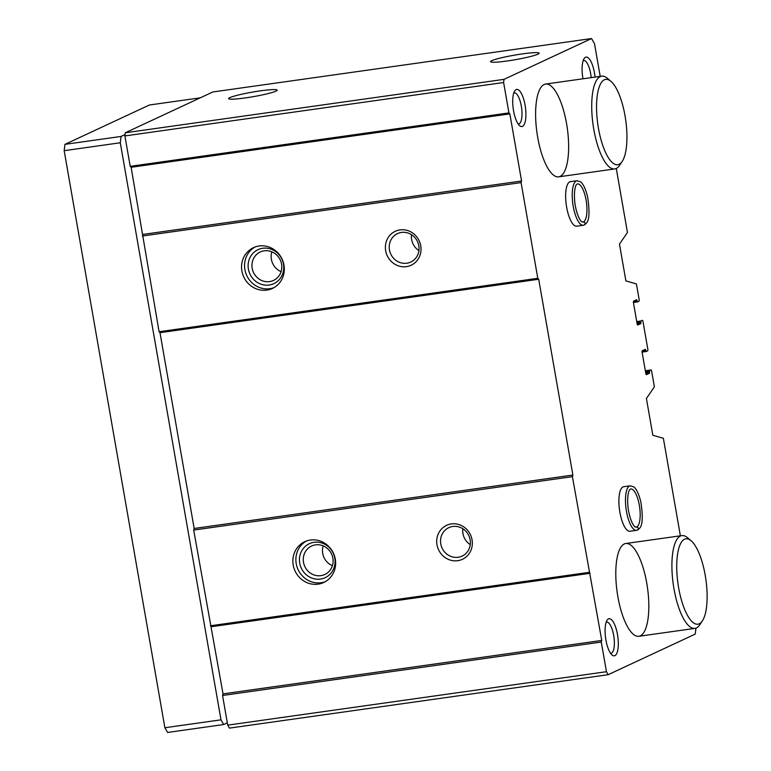 <?xml version="1.0" encoding="UTF-8"?>
<svg xmlns="http://www.w3.org/2000/svg" width="771" height="771" viewBox="0 0 771 771"><rect width="100%" height="100%" fill="white"/><g stroke="black" fill="none" stroke-linecap="round" stroke-linejoin="round"><path stroke-width="1.16" d="M616.28 168.473L627.44 232.466L619.479 244.128L625.888 280.885L636.422 283.921L639.149 299.543A1.503 0.492 -98 0 1 638.947 301.23L637.53 301.885L636.701 299.697L633.675 301.104A1.503 0.492 -98 0 0 633.463 302.791L637.125 323.743A1.503 0.492 -98 0 0 637.79 325.015A1.503 0.492 -98 0 0 637.839 324.996L640.846 323.598L640.894 320.987L642.282 320.341A1.503 0.492 -98 0 1 642.33 320.331A1.503 0.492 -98 0 1 643.004 321.594L647.813 349.167A1.503 0.492 -98 0 1 647.601 350.853L646.194 351.509L645.366 349.321L642.33 350.728A1.503 0.492 -98 0 0 642.127 352.414L645.78 373.366A1.503 0.492 -98 0 0 646.455 374.629A1.503 0.492 -98 0 0 646.503 374.619L649.51 373.212L649.558 370.61L650.946 369.964A1.503 0.492 -98 0 1 650.984 369.955A1.503 0.492 -98 0 1 651.659 371.217L654.386 386.84L646.416 398.501L652.835 435.258L663.368 438.294L680.388 535.806M695.953 628.124L695.23 634.099L608.155 674.692L606.449 671.705L601.274 642.05L601.746 640.45L572.41 476.651L572.882 475.052L538.707 279.256L537.792 278.312L521.09 182.602L521.562 181.002L509.843 113.857L508.927 112.913L503.617 82.516L504.003 79.355L591.54 38.55L594.508 43.725L600.204 76.358M608.155 674.692L229.44 728.113L227.734 725.135L222.559 695.471L223.031 693.871L193.694 530.072L194.167 528.472L159.992 332.686L159.077 331.732L131.128 167.278L130.212 166.334L124.902 135.937L125.287 132.776L212.825 91.971L591.54 38.55M503.617 82.516L124.902 135.937M508.927 112.913L130.212 166.334M399.995 229.883A18.735 17.617 -115 0 0 389.625 259.596A18.735 17.617 -115 0 0 419.993 255.307A18.735 17.617 -115 0 0 399.995 229.883M259.085 245.997A22.484 21.145 -115 0 0 253.437 247.674A22.484 21.145 -115 0 0 243.771 276.982A22.484 21.145 -115 0 0 272.433 288.431A22.484 21.145 -115 0 0 283.236 262.044A22.484 21.145 -115 0 0 259.085 245.997M521.09 182.602L142.375 236.022M537.792 278.312L159.077 331.732M451.314 523.933A18.735 17.617 -115 0 0 440.945 553.636A18.735 17.617 -115 0 0 471.312 549.357A18.735 17.617 -115 0 0 451.314 523.933M310.405 540.047A22.484 21.145 -115 0 0 304.757 541.714A22.484 21.145 -115 0 0 295.091 571.032A22.484 21.145 -115 0 0 323.753 582.481A22.484 21.145 -115 0 0 334.556 556.084A22.484 21.145 -115 0 0 310.405 540.047M572.41 476.651L193.694 530.072M589.111 572.352L210.396 625.782M601.274 642.05L222.559 695.471M606.449 671.705L227.734 725.135M537.907 54.182A24.653 2.313 -9.9 0 0 539.112 53.324A24.653 2.313 -9.9 0 0 514.44 55.155A24.653 2.313 -9.9 0 0 490.607 61.786A24.653 2.313 -9.9 0 0 511.838 60.283A24.653 2.313 -9.9 0 0 537.907 54.182M275.96 91.132A24.653 2.313 -9.9 0 0 277.165 90.274A24.653 2.313 -9.9 0 0 252.493 92.106A24.653 2.313 -9.9 0 0 228.659 98.736A24.653 2.313 -9.9 0 0 249.891 97.233A24.653 2.313 -9.9 0 0 275.96 91.132M504.003 79.355L125.287 132.776M583.29 225.257L576.718 226.182A22.484 7.353 -98 0 1 566.454 206.059A22.484 7.353 -98 0 1 569.721 181.869A22.484 7.353 -98 0 1 570.434 181.657L577.007 180.732A22.484 7.353 82 0 0 572.863 204.026A22.484 7.353 82 0 0 583.29 225.257L583.955 225.065C585.69 223.754 585.517 222.703 583.445 221.932L582.471 222.067M636.538 530.332L629.955 531.258A22.484 7.353 -98 0 1 619.701 511.125A22.484 7.353 -98 0 1 622.968 486.944A22.484 7.353 -98 0 1 623.681 486.732L630.254 485.797A22.484 7.353 82 0 0 626.11 509.091A22.484 7.353 82 0 0 636.538 530.332L637.193 530.14C638.937 528.829 638.764 527.778 636.682 526.998C638.812 527.759 639.005 528.79 637.289 530.101M582.992 78.787A18.735 6.129 -98 0 1 584.139 58.538A18.735 6.129 -98 0 1 594.48 72.946A18.735 6.129 -98 0 1 595.048 77.09M516.107 89.609A18.735 6.129 -98 0 1 525.677 109.492A18.735 6.129 -98 0 1 519.673 125.692A18.735 6.129 -98 0 1 513.245 108.846A18.735 6.129 -98 0 1 514.758 90.872A18.735 6.129 -98 0 1 516.107 89.609M608.483 618.891A18.735 6.129 -98 0 1 618.053 638.773A18.735 6.129 -98 0 1 612.049 654.974A18.735 6.129 -98 0 1 605.62 638.128A18.735 6.129 -98 0 1 607.134 620.163A18.735 6.129 -98 0 1 608.483 618.891M624.288 543.96A46.848 15.333 -98 0 1 625.763 543.516A46.848 15.333 -98 0 1 647.486 587.762A46.848 15.333 -98 0 1 638.851 636.287A46.848 15.333 -98 0 1 617.475 594.345A46.848 15.333 -98 0 1 624.288 543.96M544.104 84.511A46.848 15.333 -98 0 1 545.579 84.068A46.848 15.333 -98 0 1 567.302 128.314A46.848 15.333 -98 0 1 558.667 176.838A46.848 15.333 -98 0 1 537.291 134.896A46.848 15.333 -98 0 1 544.104 84.511M601.746 640.45L223.031 693.871M590.027 573.306L211.312 626.727M572.882 475.052L194.167 528.472M538.707 279.256L159.992 332.686M521.562 181.002L142.847 234.432M509.843 113.857L131.128 167.278M271.845 251.828A15.699 14.755 -115 0 0 281.097 271.652M254.97 247.028A22.484 21.145 -115 0 0 246.778 275.584A22.484 21.145 -115 0 0 273.907 287.67M262.738 248.272A18.735 17.617 -115 0 0 252.358 277.984A18.735 17.617 -115 0 0 282.726 273.695A18.735 17.617 -115 0 0 262.738 248.272M264.193 250.816A15.699 14.755 -115 0 0 260.251 251.982A15.699 14.755 -115 0 0 253.505 272.442A15.699 14.755 -115 0 0 273.512 280.432A15.699 14.755 -115 0 0 281.049 262.015A15.699 14.755 -115 0 0 264.193 250.816M323.165 545.868A15.699 14.755 -115 0 0 332.417 565.702M306.289 541.078A22.484 21.145 -115 0 0 298.098 569.624A22.484 21.145 -115 0 0 325.227 581.71M314.057 542.312A18.735 17.617 -115 0 0 303.678 572.024A18.735 17.617 -115 0 0 334.045 567.745A18.735 17.617 -115 0 0 314.057 542.312M315.512 544.866A15.699 14.755 -115 0 0 311.571 546.032A15.699 14.755 -115 0 0 304.824 566.492A15.699 14.755 -115 0 0 324.832 574.482A15.699 14.755 -115 0 0 332.368 556.064A15.699 14.755 -115 0 0 315.512 544.866M411.531 234.702A15.699 14.755 -115 0 0 418.942 250.604M401.45 232.437A15.699 14.755 -115 0 0 397.508 233.603A15.699 14.755 -115 0 0 390.762 254.064A15.699 14.755 -115 0 0 410.77 262.053A15.699 14.755 -115 0 0 418.306 243.636A15.699 14.755 -115 0 0 401.45 232.437M462.851 528.752A15.699 14.755 -115 0 0 470.262 544.644M452.77 526.477A15.699 14.755 -115 0 0 448.828 527.643A15.699 14.755 -115 0 0 442.082 548.104A15.699 14.755 -115 0 0 462.089 556.093A15.699 14.755 -115 0 0 469.626 537.676A15.699 14.755 -115 0 0 452.77 526.477M606.16 622.274L606.16 622.274A15.699 5.137 -98 0 1 606.652 622.13A15.699 5.137 -98 0 1 613.928 636.952A15.699 5.137 -98 0 1 611.037 653.21A15.699 5.137 -98 0 1 610.516 653.21M513.785 92.992L513.785 92.992A15.699 5.137 -98 0 1 514.276 92.848A15.699 5.137 -98 0 1 521.562 107.67A15.699 5.137 -98 0 1 518.661 123.929A15.699 5.137 -98 0 1 518.141 123.919M583.155 60.658A15.699 5.137 -98 0 1 583.657 60.504A15.699 5.137 -98 0 1 590.692 73.794A15.699 5.137 -98 0 1 591.203 77.63M622.216 161.399L619.624 165.312A46.848 15.333 -98 0 1 614.776 168.926A46.848 15.333 -98 0 1 593.4 126.984A46.848 15.333 -98 0 1 600.214 76.599A46.848 15.333 -98 0 1 601.688 76.156A46.848 15.333 -98 0 1 607.346 78.276L610.921 81.331A43.099 14.1 -98 0 1 625.705 120.074A43.099 14.1 -98 0 1 622.216 161.399A43.099 14.1 -98 0 1 599.481 133.547A43.099 14.1 -98 0 1 604.358 79.779A43.099 14.1 -98 0 1 610.921 81.331M227.329 722.841L223.696 724.538L167.586 732.45L164.888 727.747L64.176 150.682L64.947 144.36L149.362 105.01L200.258 97.83M223.696 724.538L220.998 719.835L164.888 727.747M220.998 719.835L120.286 142.77L64.176 150.682M120.286 142.77L121.057 136.448L64.947 144.36M121.057 136.448L125.066 134.578M702.41 620.848L699.808 624.761A46.848 15.333 -98 0 1 694.96 628.375A46.848 15.333 -98 0 1 673.584 586.432A46.848 15.333 -98 0 1 680.398 536.038A46.848 15.333 -98 0 1 681.872 535.594A46.848 15.333 -98 0 1 687.53 537.724L691.115 540.77A43.099 14.1 -98 0 1 705.889 579.522A43.099 14.1 -98 0 1 702.41 620.848A43.099 14.1 -98 0 1 679.665 592.995A43.099 14.1 -98 0 1 684.542 539.218A43.099 14.1 -98 0 1 691.115 540.77M635.718 527.133L636.682 526.998A19.304 6.313 82 0 0 639.496 506.219A19.304 6.313 82 0 0 630.697 488.959L629.888 489.527C629.281 489.556 626.515 494.934 628.23 509.014C630.447 522.449 634.485 526.93 635.169 526.863L636.085 527.181A19.304 6.313 82 0 0 636.682 526.998L635.699 527.133M582.462 222.058L583.464 221.913C585.565 222.684 585.758 223.715 584.042 225.026M637.511 301.885L633.425 302.463L637.53 301.885M637.203 301.249L633.415 301.789M637.039 300.333L634.591 300.68M640.846 323.598L637.203 324.109M640.952 322.75L637.048 323.3M640.788 321.835L636.885 322.384M640.894 320.987L636.75 321.574M646.165 351.509L642.079 352.077M645.857 350.872L642.07 351.403M645.703 349.947L643.255 350.294M649.51 373.212L645.867 373.733M649.616 372.374L645.703 372.923M649.452 371.458L645.549 372.007M649.558 370.61L645.404 371.198M650.946 369.964L645.327 370.755L650.984 369.955M583.464 221.913A19.304 6.313 82 0 0 586.259 201.144A19.304 6.313 82 0 0 577.45 183.883L576.641 184.462C576.043 184.491 573.277 189.859 574.983 203.939C577.2 217.374 581.247 221.865 581.932 221.788L582.847 222.106A19.304 6.313 82 0 0 583.445 221.932M646.194 351.509L642.079 352.087M601.688 76.156L545.579 84.068M614.776 168.926L558.667 176.838M681.872 535.594L625.763 543.516M694.96 628.375L638.851 636.287M630.254 485.797L633.714 486.858C634.812 487.494 638.031 490.578 640.826 501.863C643.053 516.291 642.648 525.099 639.612 528.299L637.713 529.966M577.007 180.732L580.476 181.792C581.575 182.419 584.784 185.503 587.579 196.788C589.805 211.215 589.401 220.034 586.365 223.224L584.466 224.901"/></g></svg>
